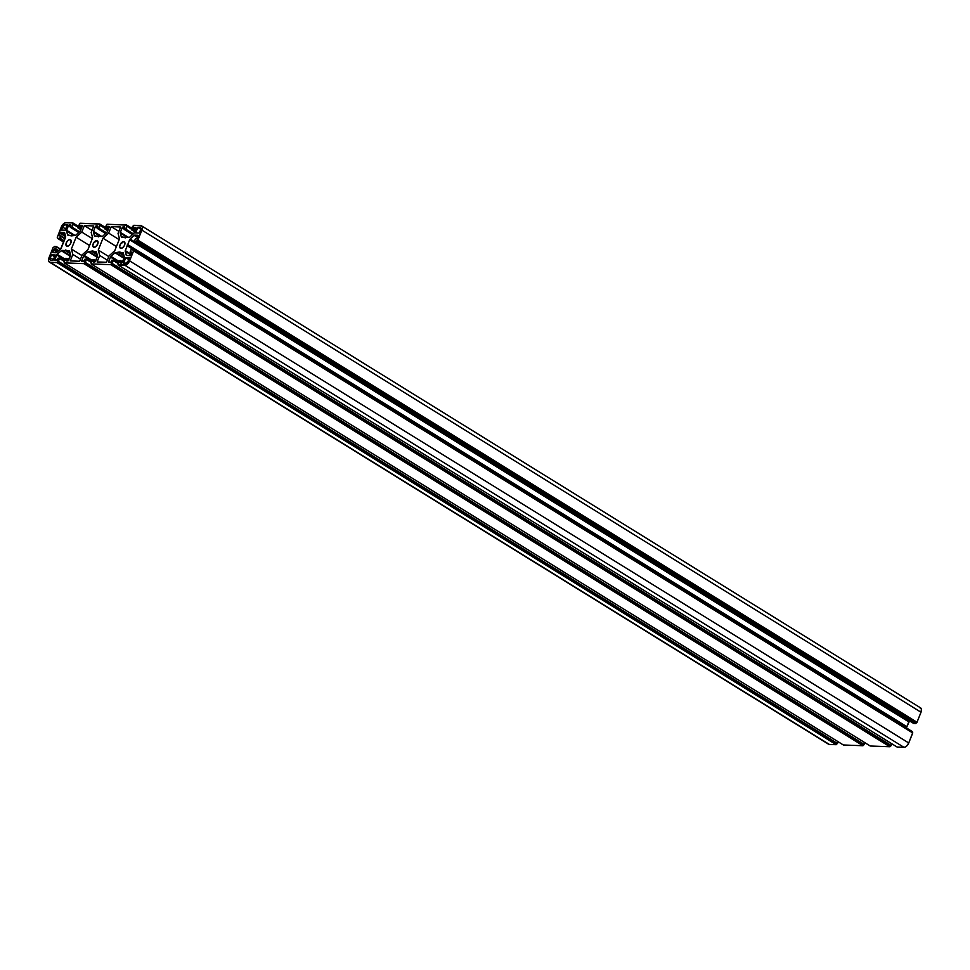 <?xml version="1.0" encoding="UTF-8"?>
<svg xmlns="http://www.w3.org/2000/svg" width="970" height="970" viewBox="0 0 970 970"><rect width="100%" height="100%" fill="white"/><g stroke="black" fill="none" stroke-linecap="round" stroke-linejoin="round"><path stroke-width="1.45" d="M123.663 241.615L124.73 242.27L123.663 241.615A3.747 2.085 121.7 0 1 124.293 241.797A3.747 2.085 121.7 0 1 124.366 245.58A3.747 2.085 121.7 0 1 120.971 248.356A3.747 2.085 121.7 0 1 120.341 248.174A3.747 2.085 121.7 0 1 120.268 244.379A3.747 2.085 121.7 0 1 123.663 241.615L120.341 244.234L119.674 246.78L120.547 248.271L122.462 247.835L124.293 245.725L124.887 242.658L123.663 241.615M125.215 250.987L125.227 251.327A1.103 0.618 121.7 0 1 125.312 250.624L129.665 239.748A1.103 0.618 121.7 0 1 130.138 239.056L134.163 235.419A1.103 0.618 121.7 0 1 134.757 235.14L137.801 235.261A1.103 0.618 121.7 0 1 138.079 236.28L137.425 237.917A1.103 0.618 121.7 0 1 136.358 238.875L135.545 238.85L137.219 238.293L138.031 235.346L134.757 235.14L137.776 237.019L134.163 235.419L137.582 237.529L134.163 235.419L130.138 239.056L909.266 721.159L130.138 239.056L129.665 239.748L908.781 721.85L129.665 239.748L127.725 244.585L906.841 726.688L127.725 244.585L127.082 245.167L906.21 727.27L127.252 245.774L906.368 727.876L127.252 245.774L125.312 250.624L130.95 254.104L125.215 251M96.794 240.572L97.861 241.239L96.794 240.572A3.747 2.085 121.7 0 1 97.412 240.766A3.747 2.085 121.7 0 1 97.497 244.549A3.747 2.085 121.7 0 1 94.09 247.314A3.747 2.085 121.7 0 1 93.472 247.132A3.747 2.085 121.7 0 1 93.387 243.349A3.747 2.085 121.7 0 1 96.794 240.572L93.459 243.203L92.793 245.749L93.678 247.241L95.593 246.804L97.727 244.04L98.006 241.627L96.794 240.572M69.913 239.541L70.98 240.208L69.913 239.541A3.747 2.085 121.7 0 1 70.543 239.723A3.747 2.085 121.7 0 1 70.616 243.518A3.747 2.085 121.7 0 1 67.221 246.283A3.747 2.085 121.7 0 1 66.59 246.101A3.747 2.085 121.7 0 1 66.518 242.318A3.747 2.085 121.7 0 1 69.913 239.541L67.9 240.463L66.275 242.827L65.911 244.707L66.797 246.198L68.712 245.762L70.543 243.652L71.137 240.596L69.913 239.541M66.76 258.529L65.378 258.396L68.737 259.984L66.736 258.748L66.263 259.936L66.76 258.529L68.809 259.778L66.712 258.456M67.888 260.942L66.263 259.936L67.888 260.942M66.53 260.954A1.103 0.618 121.7 0 1 66.263 259.936L66.312 260.869L67.645 260.991L66.53 260.954M68.712 260.033A1.103 0.618 121.7 0 1 67.645 260.991L70.507 255.534L68.712 260.033M70.592 254.819A1.103 0.618 121.7 0 1 70.507 255.534L69.561 251L70.592 254.819M69.197 250.684A1.103 0.618 121.7 0 1 69.561 251L65.911 250.563L70.143 253.182L65.754 249.957L65.111 250.527L70.301 253.74L65.111 250.527L61.825 250.405L70.434 255.728L61.231 250.672A1.103 0.618 121.7 0 1 61.825 250.405L69.197 250.684M70.228 256.238L61.231 250.672L57.218 254.31L64.905 259.063L57.218 254.31L56.733 255.001A1.103 0.618 121.7 0 1 57.218 254.31L61.231 250.672L70.228 256.238M56.733 255.001L64.59 259.863L56.733 255.001L54.938 259.499L56.575 260.506L54.938 259.499L55.217 260.518A1.103 0.618 121.7 0 1 54.938 259.499L56.733 255.001L64.602 259.827M55.217 260.518L57.388 259.596A1.103 0.618 121.7 0 1 56.321 260.554L55.217 260.518M57.388 259.596L58.188 258.117L59.522 258.178L64.032 261.245L59.546 258.469L58.394 261.342L837.51 743.444L838.177 741.783L837.51 743.444L58.079 261.633L837.195 743.735L57.606 261.609L837.195 743.735L57.606 261.609L57.327 262.312L836.443 744.414L836.722 743.723L836.443 744.414L57.012 262.603L836.213 744.681L57.012 262.603L50.222 262.337L829.338 744.439L836.128 744.705L829.338 744.439L50.222 262.337A4.959 2.764 121.7 0 1 49.397 262.094A4.959 2.764 121.7 0 1 48.985 257.765L52.986 247.75L48.694 258.638L48.609 260.954L49.664 262.227L57.012 262.603L59.534 258.19L64.117 261.039L59.522 258.178L58.103 258.129L57.388 259.596M49.397 262.094L828.513 744.196A4.959 2.764 -58.3 0 0 829.338 744.439L827.956 743.626M52.986 247.75L53.774 247.471L52.986 247.75M54.053 246.78L53.774 247.471L54.381 246.489L56.321 246.574L54.053 246.78M56.381 246.586L60.455 249.108L56.418 246.623M56.405 246.877L60.273 249.266L56.405 246.877L55.654 248.756L56.405 246.877M58.733 250.66L55.654 248.756L58.406 250.951L54.526 249.011L55.654 248.756L58.733 250.66M58.103 251.23L54.526 249.011L58.103 251.23M53.459 249.981A1.103 0.618 121.7 0 1 54.526 249.011L53.459 249.981L57.036 252.188L53.459 249.981L52.804 251.618L53.459 249.981M54.538 252.685L52.804 251.618L54.538 252.685M53.083 252.636A1.103 0.618 121.7 0 1 52.804 251.618L52.95 252.612L56.127 252.746L53.083 252.636M56.721 252.479A1.103 0.618 121.7 0 1 56.127 252.746L60.734 248.841L56.721 252.479M61.219 248.15A1.103 0.618 121.7 0 1 60.734 248.841L65.645 236.571A1.103 0.618 121.7 0 1 65.572 237.274L61.219 248.15M65.645 236.571L64.25 232.436A1.103 0.618 121.7 0 1 64.614 232.739L65.645 236.571M64.25 232.436L61.207 232.315L65.16 234.764L61.207 232.315L60.14 233.273A1.103 0.618 121.7 0 1 61.207 232.315L64.25 232.436M65.669 236.704L60.14 233.273L59.485 234.91L65.111 238.402L59.485 234.91L59.764 235.928A1.103 0.618 121.7 0 1 59.485 234.91L60.14 233.273L65.669 236.704M78.073 226.143L72.871 222.954L65.451 222.748L62.771 224.567L57.242 237.25L57.557 238.341L59.655 238.426L60.673 236.159L59.764 235.928L60.625 235.977L64.917 238.911L60.649 236.268L59.897 238.147L64.165 240.79L59.57 238.438L64.008 241.178L59.57 238.438L57.63 238.365L63.644 242.088L57.569 238.353L57.291 237.335L61.268 227.029A4.959 2.764 121.7 0 1 66.081 222.688L72.92 222.967L77.976 226.362L72.944 223.258L72.665 223.949L72.932 222.979L78.061 226.168M64.99 238.705L60.661 236.025M73.211 223.997L77.709 227.041L73.223 224.276L72.071 227.15L73.211 223.997L77.794 226.847M79.601 231.806L72.071 227.15L79.285 232.097L70.483 227.38L72.071 227.15L79.601 231.806M78.788 232.533L70.422 227.368L70.871 225.889L70.41 227.356L78.788 232.533M70.592 224.87A1.103 0.618 121.7 0 1 70.871 225.889L69.488 224.834L70.931 225.719L70.592 224.87M68.421 225.792A1.103 0.618 121.7 0 1 69.488 224.834L68.421 225.792L70.41 227.029L68.421 225.792L66.615 230.29L68.421 225.792M74.884 235.407L66.615 230.29L74.884 235.407M66.542 231.005A1.103 0.618 121.7 0 1 66.615 230.29L66.542 231.005L73.575 235.358L66.542 231.005L67.573 234.825L66.542 231.005M67.936 235.14A1.103 0.618 121.7 0 1 67.573 234.825L71.38 235.88L75.89 235.152A1.103 0.618 121.7 0 1 75.308 235.419L71.38 235.88L67.936 235.14M75.89 235.152L80.389 230.824A1.103 0.618 121.7 0 1 79.916 231.515L75.89 235.152M80.389 230.824L81.916 225.307A1.103 0.618 121.7 0 1 82.195 226.325L80.389 230.824M82.232 225.501L80.813 225.27L82.244 226.155L80.668 225.282L79.734 226.228A1.103 0.618 121.7 0 1 80.813 225.27L82.232 225.501M80.862 229.66L77.612 227.647L79.031 227.695L79.734 226.228L81.735 227.465L79.734 226.228L79.261 227.416L81.262 228.653L78.946 227.708L81.104 229.053L77.661 227.659L80.862 229.647L77.612 227.647L80.122 223.233L99.74 223.985L104.857 227.404L99.825 224.288L99.546 224.979L99.849 224.07L104.942 227.198M104.675 227.865L99.546 224.979L104.578 228.083L100.104 225.307L98.952 228.18L100.08 225.028L104.663 227.877M106.47 232.836L98.952 228.18L106.154 233.127L97.352 228.423L98.952 228.18L106.47 232.836M105.669 233.564L97.303 228.399L97.752 226.931L97.279 228.399L105.669 233.564L97.303 228.399M97.473 225.913A1.103 0.618 121.7 0 1 97.752 226.931L96.357 225.864L97.8 226.762L97.473 225.913M95.29 226.834A1.103 0.618 121.7 0 1 96.357 225.864L95.29 226.834L97.291 228.071L95.29 226.834L93.496 231.333L95.29 226.834M101.753 236.437L93.496 231.333L101.753 236.437M93.411 232.036A1.103 0.618 121.7 0 1 93.496 231.333L93.411 232.036L100.444 236.389L93.411 232.036L94.454 235.868L93.411 232.036M94.805 236.171A1.103 0.618 121.7 0 1 94.454 235.868L98.091 236.304L94.805 236.171M98.261 236.91L98.891 236.328L98.261 236.91M102.177 236.462L98.891 236.328L102.772 236.183A1.103 0.618 121.7 0 1 102.177 236.462M102.772 236.183L107.27 231.854A1.103 0.618 121.7 0 1 106.797 232.545L102.772 236.183M107.27 231.854L108.798 226.349A1.103 0.618 121.7 0 1 109.064 227.356L107.27 231.854M108.798 226.349L107.682 226.301L109.125 227.198L107.67 226.301L106.615 227.271A1.103 0.618 121.7 0 1 107.682 226.301L108.798 226.349M107.731 230.69L104.481 228.677L105.997 228.665L106.615 227.271L108.616 228.508L106.615 227.271L106.142 228.459L108.131 229.696L105.815 228.75L107.973 230.084L104.542 228.702L107.743 230.678L104.481 228.677L107.003 224.264L126.621 225.016L131.726 228.435L126.694 225.319L126.427 226.022L126.73 225.113L131.811 228.229M126.888 226.034L131.459 229.114L126.973 226.337L125.821 229.211L126.888 226.034M126.949 226.046L131.544 228.896L126.985 226.095M133.351 233.867L125.821 229.211L133.035 234.158L124.233 229.453L125.821 229.211L133.351 233.867M132.538 234.607L124.172 229.441L124.621 227.962L124.16 229.429L132.538 234.607L124.172 229.441M124.342 226.944A1.103 0.618 121.7 0 1 124.621 227.962L123.238 226.895L124.681 227.792L124.342 226.944M122.171 227.865A1.103 0.618 121.7 0 1 123.238 226.895L122.171 227.865L124.16 229.102L122.171 227.865L120.365 232.363L122.171 227.865M128.634 237.48L120.365 232.363L128.634 237.48M120.292 233.067A1.103 0.618 121.7 0 1 120.365 232.363L120.292 233.067L127.325 237.42L120.292 233.067L121.323 236.898L120.292 233.067M121.686 237.213A1.103 0.618 121.7 0 1 121.323 236.898L124.96 237.335L121.686 237.213M125.13 237.941L125.773 237.371L125.13 237.941M129.058 237.492L125.773 237.371L129.641 237.226A1.103 0.618 121.7 0 1 129.058 237.492M129.641 237.226L134.139 232.897A1.103 0.618 121.7 0 1 133.666 233.588L129.641 237.226M134.139 232.897L135.667 227.38A1.103 0.618 121.7 0 1 135.945 228.399L134.139 232.897M135.667 227.38L134.563 227.332L136.006 228.229L134.563 227.332L133.496 228.302A1.103 0.618 121.7 0 1 134.563 227.332L135.667 227.38M134.612 231.721L131.362 229.72L132.781 229.757L133.496 228.302L135.485 229.538L133.496 228.302L133.011 229.49L135.012 230.727L132.696 229.781L134.854 231.115L131.423 229.732L134.612 231.709L131.362 229.72L132.49 226.556L133.872 225.295L140.662 225.561A4.959 2.764 121.7 0 1 141.487 225.804A4.959 2.764 121.7 0 1 141.899 230.132L921.015 712.235A4.959 2.764 -58.3 0 0 920.603 707.906L141.487 225.804M131.35 229.708L133.787 225.319L141.681 225.937L142.384 227.635L141.899 230.132L921.015 712.235L917.014 722.25L137.898 240.148L141.899 230.132L137.57 240.439L917.014 722.25L137.898 240.148L916.698 722.541L137.109 240.414L916.226 722.529L915.947 723.22L136.831 241.118L137.109 240.414L136.503 241.397L915.947 723.22L136.831 241.118L915.619 723.511L913.679 723.426L134.563 241.324L136.503 241.397L134.503 241.312L135.23 239.141L134.49 241.3L913.607 723.402M913.582 723.377L915.716 723.487L916.953 722.359L921.015 712.235L921.391 709.046L919.778 707.663M909.545 720.892L909.266 721.159A1.103 0.618 -58.3 0 0 908.781 721.85L906.368 727.9L909.545 720.892M130.695 254.71L125.227 251.327L126.621 255.462A1.103 0.618 121.7 0 1 126.27 255.158L125.227 251.327L130.695 254.71M126.621 255.462L129.81 255.571L130.744 254.613A1.103 0.618 121.7 0 1 129.677 255.583L126.621 255.462M130.744 254.613L131.12 251.97A1.103 0.618 121.7 0 1 131.399 252.976L130.744 254.613L125.203 251.181M912.43 731.647L133.314 249.545L131.132 249.532L130.198 251.739L131.483 252.661L130.259 251.921L131.302 249.46L133.314 249.545L912.455 731.938L133.351 249.593L133.06 250.527L912.734 732.956L133.63 250.612L129.604 260.869L908.732 742.971L912.734 732.956L133.618 250.854L129.604 260.869A4.959 2.764 121.7 0 1 124.803 265.21L903.919 747.312A4.959 2.764 -58.3 0 0 908.732 742.971L129.604 260.869L126.1 264.919L118.013 264.943L897.129 747.045L903.919 747.312L124.803 265.21L117.964 264.931L118.207 263.949L117.952 264.919L897.08 747.033L904.549 747.252L906.586 746.088L908.732 742.971L912.721 732.677L133.642 250.636M912.37 731.635L912.273 732.398L133.533 250.551M118.122 264.167L118.801 260.748L118.122 264.167M118.801 260.748L120.401 260.506L118.801 260.748M120.474 260.53L119.977 262.846L121.99 262.797L124.33 257.414L123.251 252.94L119.504 252.018L114.981 252.746L123.978 258.311L114.981 252.746A1.103 0.618 121.7 0 1 115.575 252.479L124.184 257.802L115.575 252.479L118.861 252.6L124.051 255.813L118.861 252.6L119.504 252.018L123.905 255.255L119.662 252.636L122.947 252.758A1.103 0.618 121.7 0 1 123.311 253.061L124.342 256.892A1.103 0.618 121.7 0 1 124.257 257.608L122.462 262.094A1.103 0.618 121.7 0 1 121.395 263.064L120.292 263.015A1.103 0.618 121.7 0 1 120.013 262.009L121.638 263.015L120.013 262.009L120.401 260.506L122.572 261.827L120.498 260.566M120.486 260.821L122.487 262.046L120.486 260.821M114.981 252.746L110.968 256.383L118.655 261.136L110.968 256.383L110.483 257.074A1.103 0.618 121.7 0 1 110.968 256.383L114.981 252.746M118.34 261.924L110.483 257.074L108.688 261.573L110.325 262.579L111.138 261.657A1.103 0.618 121.7 0 1 110.071 262.627L108.688 261.573L108.737 262.506A1.103 0.618 121.7 0 1 108.688 261.573L110.483 257.074L118.34 261.924M113.284 260.263L111.756 260.263L111.138 261.657L111.938 260.178L113.272 260.251L117.782 263.319L113.296 260.542L112.144 263.416L891.272 745.518L891.927 743.857L891.272 745.518L112.144 263.416L891.272 745.518L111.356 263.682L890.945 745.809L111.356 263.682L111.077 264.373L890.193 746.488L890.472 745.784L890.193 746.488L110.762 264.664L889.878 746.767L110.762 264.664L91.144 263.913L870.26 746.015L889.878 746.767L870.26 746.015L91.083 263.901L91.338 262.918L91.144 263.913L110.847 264.652L113.284 260.263L117.867 263.112L113.272 260.251M870.163 745.954L91.083 263.901M91.253 263.137L91.932 259.717L91.253 263.137M91.932 259.717L93.532 259.475L91.932 259.717M93.593 259.499L93.108 261.803L94.963 261.876L97.388 256.565L96.382 251.909L92.623 250.987L88.112 251.715L97.097 257.28L88.112 251.715A1.103 0.618 121.7 0 1 88.706 251.436L97.303 256.759L88.706 251.436L91.98 251.569L97.182 254.783L91.98 251.569L92.623 250.987L97.024 254.213L92.793 251.594L96.078 251.727A1.103 0.618 121.7 0 1 96.43 252.03L97.473 255.862A1.103 0.618 121.7 0 1 97.388 256.565L95.581 261.063A1.103 0.618 121.7 0 1 94.514 262.033L93.411 261.985A1.103 0.618 121.7 0 1 93.132 260.966L94.769 261.985L93.132 260.966L93.532 259.475L95.691 260.797L93.617 259.536M93.605 259.778L95.606 261.015L93.605 259.778M88.112 251.715L84.087 255.34L91.774 260.106L84.087 255.34L83.614 256.044A1.103 0.618 121.7 0 1 84.087 255.34L88.112 251.715M91.459 260.894L83.614 256.044L81.82 260.53L83.444 261.548L81.82 260.53L82.086 261.548A1.103 0.618 121.7 0 1 81.82 260.53L83.614 256.044L91.459 260.894M82.086 261.548L84.269 260.627A1.103 0.618 121.7 0 1 83.202 261.597L82.086 261.548M84.269 260.627L85.057 259.148L86.391 259.22L90.901 262.276L86.427 259.499L85.275 262.373L864.391 744.487L865.058 742.814L864.391 744.487L84.948 262.664L864.331 744.596L84.948 262.664L864.076 744.766L84.475 262.652L84.208 263.343L863.324 745.445L863.603 744.754L863.324 745.445L83.881 263.634L862.997 745.736L83.881 263.634L64.262 262.882L843.379 744.984L862.997 745.736L843.379 744.984L64.214 262.858L64.456 261.876L64.19 262.858L83.881 263.634L86.451 259.39L84.972 259.172L84.269 260.627M86.391 259.22L90.998 262.058L86.427 259.257M64.372 262.094L65.051 258.687L63.935 261.839M62.613 227.089A2.752 1.528 121.7 0 1 65.281 224.664L66.93 225.683L65.281 224.664L67.306 224.749L65.123 230.205L67.306 224.749L64.566 224.834L62.613 227.089L61.425 230.06L65.123 230.205L61.425 230.06L62.613 227.089L65.62 228.944L62.613 227.089M128.27 260.809A2.752 1.528 121.7 0 1 125.591 263.222L123.578 263.149L125.76 257.693L128.767 259.56L125.76 257.693L123.578 263.149L126.318 263.064L128.27 260.809L129.459 257.838L125.76 257.693L129.459 257.838L128.27 260.809M93.763 225.962L84.354 225.61L92.017 230.339L84.354 225.61L81.771 232.085L84.354 225.61L93.763 225.962L91.168 232.448L93.763 225.962M92.32 238.62L81.771 232.085L92.32 238.62M89.555 245.519L76.109 237.201L81.771 232.085L76.109 237.201L71.368 249.023L81.929 255.559L71.368 249.023L72.835 254.419L80.486 259.148L72.835 254.419L70.24 260.894L79.649 261.257L70.24 260.894L72.835 254.419L71.368 249.023L76.109 237.201L89.555 245.519M82.244 254.783L79.649 261.257L82.244 254.783L87.906 249.666L82.244 254.783M92.635 237.832L87.906 249.666L92.635 237.832L91.168 232.448L92.635 237.832M120.644 227.004L111.235 226.64L118.886 231.381L111.235 226.64L108.64 233.115L111.235 226.64L120.644 227.004L118.049 233.479L120.644 227.004M119.201 239.651L108.64 233.115L119.201 239.651M116.436 246.562L102.978 238.232L108.64 233.115L102.978 238.232L98.249 250.054L108.81 256.589L98.249 250.054L99.704 255.45L107.367 260.19L99.704 255.45L97.121 261.924L106.53 262.288L97.121 261.924L99.704 255.45L98.249 250.054L102.978 238.232L116.436 246.562M109.113 255.813L106.53 262.288L109.113 255.813L114.775 250.696L109.113 255.813M119.504 238.875L114.775 250.696L119.504 238.875L118.049 233.479L119.504 238.875M140.553 230.084L139.365 233.055L135.667 232.921L139.365 233.055L140.808 229.126L139.862 227.538A2.752 1.528 121.7 0 1 140.323 227.671A2.752 1.528 121.7 0 1 140.553 230.084M139.862 227.538L137.849 227.465L140.783 229.284L137.849 227.465L135.667 232.921L137.849 227.465L139.862 227.538M51.519 254.843L54.526 256.698L51.519 254.843L55.205 254.977L51.519 254.843L50.331 257.814L51.519 254.843M53.338 259.669L50.331 257.814L53.338 259.669M51.01 260.36A2.752 1.528 121.7 0 1 50.549 260.215A2.752 1.528 121.7 0 1 50.331 257.814L50.452 260.142L53.035 260.433L55.205 254.977L53.035 260.433L51.01 260.36M77.6 227.635L80.037 223.245L99.849 224.07M104.469 228.677L107.003 224.264L126.73 225.113M77.794 226.822L73.199 223.985M78.776 232.545L70.422 227.368M104.942 227.186L99.801 223.997M131.823 228.217L126.67 225.04M913.619 723.414L134.503 241.312M897.08 747.033L117.964 264.931M843.33 744.96L64.214 262.858"/></g></svg>
